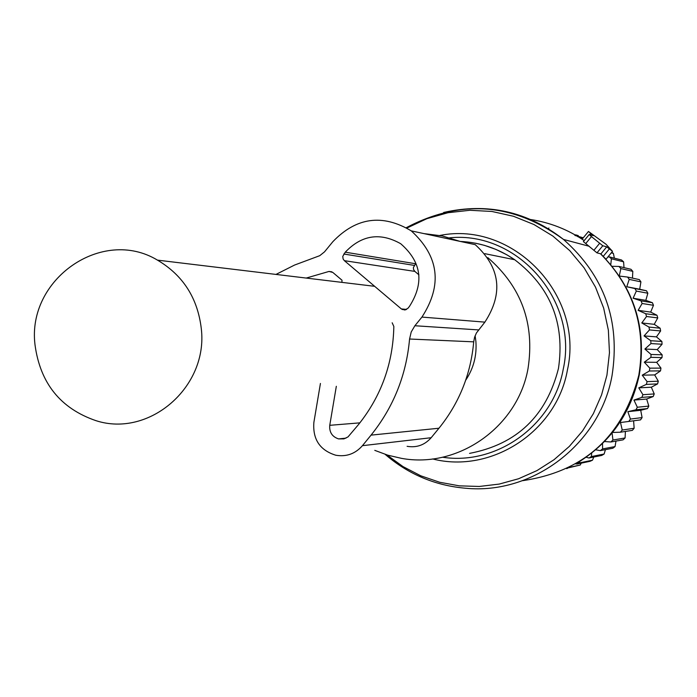 <?xml version="1.0" encoding="UTF-8"?>
<svg xmlns="http://www.w3.org/2000/svg" width="697" height="697" viewBox="0 0 697 697"><rect width="100%" height="100%" fill="white"/><g stroke="black" fill="none" stroke-linecap="round" stroke-linejoin="round"><path stroke-width="1.05" d="M465.709 380.196C473.585 368.417 476.975 355.418 475.868 341.208L475.119 335.719M201.311 328.766C197.721 298.194 183.102 275.315 157.47 260.129C102.076 226.63 26.721 279.401 35.016 344.858C40.199 383.211 60.508 408.486 95.959 420.666C149.245 437.96 208.281 386.94 201.311 328.766M374.777 450.358L387.837 455.193L401.394 458.33C458.034 468.915 517.827 426.93 528.03 368.504C534.887 323.817 521.487 286.859 487.813 257.637M460.003 241.371L442.273 235.943L423.915 233.6M612.506 251.356L606.015 259.258L600.858 253.961L606.712 246.834L602.792 245.762L591.448 236.597L589.2 234.506L593.278 235.673L588.468 231.456L605.972 244.211L612.515 251.347L606.712 246.834M522.523 480.686C584.103 471.642 622.874 436.444 638.827 375.108C646.494 327.921 633.704 287.469 600.448 253.752L600.858 253.961M588.468 231.456L582.065 239.271L584.243 240.552M600.448 253.752L596.963 252.854L585.741 243.558L591.448 236.597M589.209 234.54L583.38 241.606L585.741 243.558M548.095 228.581L548.94 228.032M614.345 258.151L613.404 253.412L611.783 252.236M624.007 267.639L623.597 261.837L621.541 259.981L609.283 256.871L611.4 258.779L623.597 261.837M632.467 278.112L632.806 271.368L630.968 269.286L618.98 266.446L620.87 268.58L632.806 271.368M612.541 432.454L620.391 432.218L622.247 430.04L620.496 422.521L628.807 421.441L630.41 419.071L627.849 411.683L635.986 409.784L637.328 407.24L633.965 400.087L641.859 397.386L642.913 394.711L638.783 387.863L646.337 384.404L647.095 381.625L642.233 375.178L649.369 370.996L649.813 368.155L644.281 362.187L650.911 357.334L651.042 354.459L644.891 349.04L650.954 343.577L650.771 340.711L644.054 335.91L649.482 329.916L648.985 327.076L641.789 322.955L646.528 316.499L645.727 313.737L638.121 310.339L642.129 303.5L641.031 300.843L633.094 298.22L636.335 291.076L634.95 288.567L626.777 286.746L639.689 289.229L640.926 281.867L639.323 279.602L627.57 277.058L629.217 279.392L640.926 281.867M639.689 289.229L646.502 290.788L634.95 288.567M633.094 298.22L645.814 300.355L647.844 293.228L646.502 290.788M645.814 300.355L652.409 302.716L641.031 300.843M638.121 310.339L650.684 312.099L653.481 305.295L652.409 302.716M650.684 312.099L656.983 315.244L645.727 313.737M641.789 322.955L654.239 324.323L657.759 317.919L656.983 315.244M654.239 324.323L660.146 328.209L648.985 327.076M644.054 335.91L656.435 336.869L660.634 330.962L660.146 328.209M656.435 336.869L661.88 341.452L650.771 340.711M644.891 349.04L657.245 349.589L662.063 344.24L661.88 341.452M657.245 349.589L662.15 354.808L651.042 354.459M644.281 362.187L656.661 362.327L662.019 357.605L662.15 354.808M656.661 362.327L660.956 368.121L649.813 368.155M642.233 375.178L654.675 374.925L660.521 370.882L660.956 368.121M654.675 374.925L658.308 381.207L647.095 381.625M638.783 387.863L651.329 387.21L657.576 383.908L658.308 381.207M651.329 387.21L654.239 393.927L642.913 394.711M633.965 400.087L646.659 399.05L653.22 396.523L654.239 393.927M646.659 399.05L648.811 406.098L637.328 407.24M627.849 411.683L640.726 410.289L647.513 408.564L648.811 406.098M640.726 410.289L642.085 417.59L630.41 419.071M633.599 420.805L634.148 428.254L622.247 430.04M625.392 431.443L625.096 437.951L612.942 440.025L610.86 441.976L623.074 439.851L625.096 437.951M615.974 441.088L615.05 446.585L602.609 448.903L600.326 450.611L612.837 448.241L615.05 446.585M575.975 463.758L576.802 464.071L589.95 461.327L592.476 460.203L579.39 462.913L576.802 464.071M579.677 461.545L579.39 462.913M586.16 457.241L588.93 457.999L601.746 455.429L604.133 454.026L591.378 456.561L588.93 457.999M591.709 453.094L591.378 456.561M595.691 449.818L600.326 450.611M602.53 443.527L602.609 448.903M604.508 441.532L610.86 441.976M612.079 433.02L612.942 440.025M626.777 286.746L629.217 279.392M619.406 276.073L627.57 277.058M619.284 275.89L620.87 268.58M612.184 266.306L618.98 266.446M610.781 264.607L611.4 258.779M607.88 256.984L609.283 256.871M574.877 235.438L583.276 237.799M575.652 234.837L578.292 235.63M577.482 236.544L583.023 238.095M611.278 252.845L613.404 253.412M636.335 291.076L647.844 293.228M642.129 303.5L653.481 305.295M646.528 316.499L657.759 317.919M649.482 329.916L660.634 330.962M650.954 343.577L662.063 344.24M650.911 357.334L662.019 357.605M649.369 370.996L660.521 370.882M646.337 384.404L657.576 383.908M641.859 397.386L653.22 396.523M635.986 409.784L647.513 408.564M628.807 421.441L640.526 419.89L642.085 417.59M620.391 432.218L632.345 430.363L634.148 428.254M605.432 449.643L604.133 454.026M593.792 457.023L592.476 460.203M569.362 467.338L580.218 465.038L581.254 463.139M568.377 467.835L580.218 465.038M566.705 468.645L567.759 468.14M407.1 446.315C416.658 447.91 424.691 445.043 431.173 437.716L438.962 428.228C459.21 403.119 470.789 374.324 473.707 341.844L474.579 337.261L476.417 332.983L484.877 322.127C503.522 293.359 500.307 267.535 475.223 244.656L411.265 230.873C382.426 213.691 356.289 217.29 332.852 241.685L324.514 251.861L319.749 255.677L294.578 265.052L275.977 274.418M478.508 329.908L414.889 325.743L421.946 317.083C442.612 285.047 439.058 256.313 411.265 230.873M320.428 383.463L313.868 422.443C312.613 439.354 319.914 450.288 335.78 455.228C346.365 457.014 355.252 453.834 362.44 445.679L371.057 435.128C393.491 407.205 406.325 375.169 409.566 339.021L411.221 331.964L414.889 325.743M407.919 308.301L409.409 306.471C424.482 282.843 421.58 261.933 400.714 243.732C380.179 232.153 361.691 234.976 345.259 252.183L342.75 256.418L343.124 259.005L344.37 260.669L401.359 308.937L404.774 309.999L407.919 308.301M418.932 274.845L414.837 271.394L344.37 260.669M345.259 252.183L415.639 263.754L413.373 267.561L413.539 269.451L414.837 271.394M336.329 386.295L329.751 425.318C329.211 432.201 332.147 436.731 338.55 438.91L343.943 438.875L348.021 436.906L358.598 424.447C381.294 396.001 393.047 363.337 393.84 326.484L392.167 322.789M341.896 282.372L342.009 280.229L332.809 272.431L328.984 271.447L306.21 278.068M469.56 453.381C516.808 444.32 546.448 415.996 558.471 368.408C565.093 323.242 550.508 287.016 514.691 259.728C498.189 248.489 480.05 242.39 460.273 241.432M442.543 457.223C497.092 465.701 553.427 424.996 563.237 369.183C578.667 300.755 517.644 230.873 449.661 237.808M432.602 458.94C491.455 474.073 556.816 431.417 567.436 369.907C584.53 295.162 513.027 220.661 439.859 235.455M406.952 228.024L426.869 218.684L448.04 212.707L469.9 210.276L491.89 211.461L513.436 216.253L533.954 224.53L552.904 236.091L569.771 250.65L584.103 267.822L595.508 287.147L603.672 308.118L608.368 330.178L609.466 352.726L606.939 375.16L601.555 394.929L593.356 413.661L582.526 430.955L569.318 446.42L554.019 459.724L536.986 470.58L518.577 478.752L499.218 484.084L479.327 486.462L459.332 485.844L439.676 482.263L420.77 475.798L403.023 466.598L386.809 454.88M584.208 240.596C567.785 229.461 549.837 222.43 530.365 219.485M385.162 454.357C408.407 474.352 435.294 485.652 465.831 488.257C533.005 494.853 599.89 443.911 612.036 375.648C620.53 321.047 604.343 275.646 563.481 239.428C527.516 211.47 487.569 202.487 443.632 212.472M593.87 250.328L599.586 243.366M589.775 234.654L590.69 233.521M603.28 256.322L609.3 248.995M596.963 252.854L602.792 245.762M484.877 322.127L421.946 317.083M431.173 437.716L362.44 445.679M438.962 428.228L371.057 435.128M473.707 341.844L409.566 339.021M406.612 309.407L401.359 308.937M414.297 265.4L343.778 254.013M359.887 422.852L329.751 425.318M331.92 271.839L328.984 271.447M374.655 286.319L157.47 260.129M475.642 243.227L484.502 245.37L495.985 249.439L506.928 254.841L514.691 259.728L484.833 253.664M575.617 463.967C609.579 443.597 630.794 413.94 639.262 374.995C646.964 327.973 634.061 287.565 600.553 253.778M589.139 246.259L563.481 239.428C513.271 202.905 460.883 198.976 406.325 227.658M583.389 241.589L589.2 234.506M405.767 309.79L402.134 309.468M345.956 438.152L338.55 438.91"/></g></svg>
